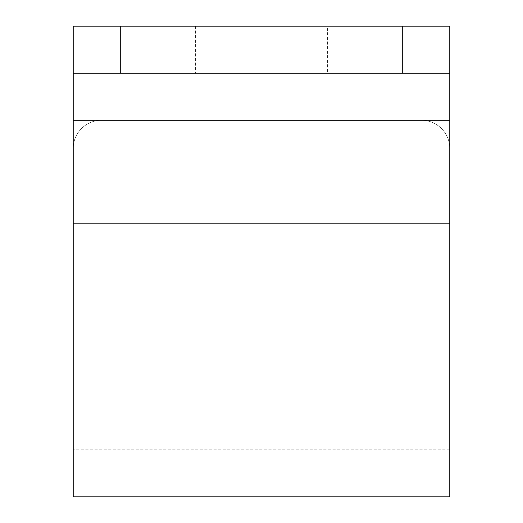 <?xml version="1.0" encoding="UTF-8"?>
<svg xmlns="http://www.w3.org/2000/svg" width="523" height="523" viewBox="0 0 523 523"><rect width="100%" height="100%" fill="white"/><g stroke="black" fill="none" stroke-linecap="round" stroke-linejoin="round"><path stroke-width="0.39" stroke-dasharray="2.62 1.96" d="M327.398 26.15L195.602 26.15L327.398 26.15L327.398 73.22L195.602 73.22L327.398 73.22M195.602 26.15L195.602 73.22M449.78 26.15L73.22 26.15L73.22 73.22L449.78 73.22L449.78 26.15L449.78 148.532A28.242 28.242 0 0 0 421.538 120.29A28.242 28.242 0 0 1 449.78 148.532L449.78 496.85M449.78 223.844L73.22 223.844L449.78 223.844L73.22 223.844L73.22 148.532A28.242 28.242 0 0 1 101.462 120.29A28.242 28.242 0 0 0 73.22 148.532L73.22 496.85M73.22 223.844L73.22 73.22M421.538 120.29L101.462 120.29L421.538 120.29M449.78 120.29L73.22 120.29M449.78 449.78L73.22 449.78"/><path stroke-width="0.78" d="M449.78 223.844L73.22 223.844L73.22 496.85L449.78 496.85L449.78 73.22L73.22 73.22L73.22 26.15L120.29 26.15L120.29 73.22M73.22 223.844L73.22 26.15M402.71 73.22L402.71 26.15L120.29 26.15M402.71 26.15L449.78 26.15L449.78 73.22M449.78 120.29L73.22 120.29"/></g></svg>
